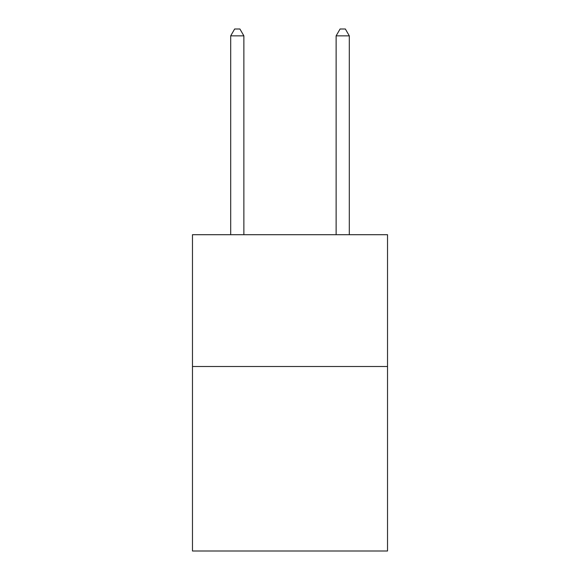 <?xml version="1.0" encoding="UTF-8"?>
<svg xmlns="http://www.w3.org/2000/svg" width="580" height="580" viewBox="0 0 580 580"><rect width="100%" height="100%" fill="white"/><g stroke="black" fill="none" stroke-linecap="round" stroke-linejoin="round"><path stroke-width="0.87" d="M387.527 366.495L387.527 551L192.473 551L192.473 234.697L387.527 234.697L387.527 366.495L192.473 366.495M243.875 234.697L243.875 35.851L230.695 35.851L230.695 234.697M230.695 35.851L234.646 29L239.917 29L243.875 35.851M349.305 234.697L349.305 35.851L336.125 35.851L336.125 234.697M336.125 35.851L340.083 29L345.354 29L349.305 35.851"/></g></svg>
